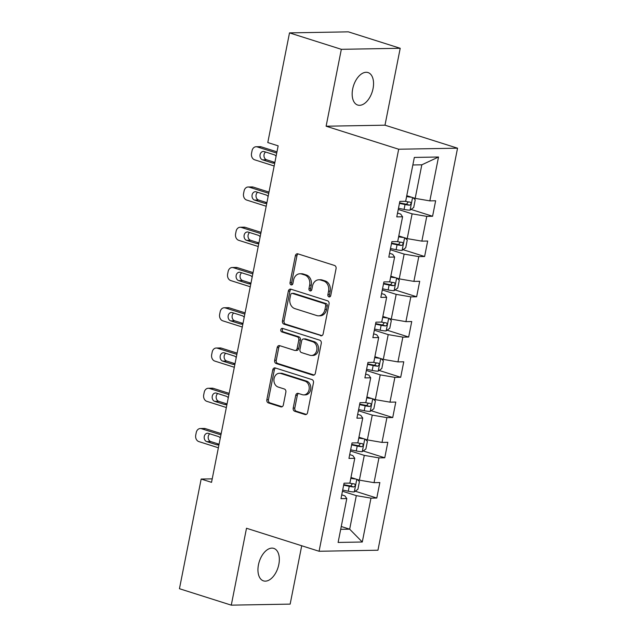 <?xml version="1.0" encoding="UTF-8"?>
<svg xmlns="http://www.w3.org/2000/svg" width="637" height="637" viewBox="0 0 637 637"><rect width="100%" height="100%" fill="white"/><g stroke="black" fill="none" stroke-linecap="round" stroke-linejoin="round"><path stroke-width="0.96" d="M328.963 296.882A1.831 1.465 -91 0 0 330.738 295.56L336.065 268.647A2.612 2.094 -91 0 0 334.529 265.47L297.901 253.852A2.612 2.094 -91 0 0 297.352 253.773A2.612 2.094 -91 0 0 295.361 255.74L290.034 282.653A1.831 1.465 -91 0 0 292.885 283.561L293.569 280.073A8.361 6.704 -91 0 1 299.939 273.775A8.361 6.704 -91 0 1 301.691 274.037L304.741 275.001A8.361 6.704 -91 0 1 309.646 285.169L308.961 288.657A1.831 1.465 -91 0 0 311.812 289.556L312.496 286.077A8.361 6.704 -91 0 1 318.866 279.778A8.361 6.704 -91 0 1 320.618 280.033L323.668 281.005A8.361 6.704 -91 0 1 328.573 291.173L327.888 294.652A1.831 1.465 -91 0 0 328.963 296.882M278.823 564.454A17.04 9.834 107.6 0 0 273.791 548.385A17.04 9.834 107.6 0 0 258.455 564.812A17.04 9.834 107.6 0 0 263.487 580.88A17.04 9.834 107.6 0 0 278.823 564.454M373.043 88.623A17.04 9.834 107.6 0 0 368.011 72.554A17.04 9.834 107.6 0 0 352.675 88.981A17.04 9.834 107.6 0 0 357.707 105.049A17.04 9.834 107.6 0 0 373.043 88.623M293.203 408.094A2.612 2.094 -91 0 0 294.74 411.271L305.012 414.528A2.612 2.094 -91 0 0 305.561 414.607A2.612 2.094 -91 0 0 307.552 412.641L313.468 382.757A2.612 2.094 -91 0 0 311.939 379.572L275.303 367.963A2.612 2.094 -91 0 0 274.754 367.883A2.612 2.094 -91 0 0 272.771 369.85L266.847 399.733A2.612 2.094 -91 0 0 268.384 402.918L280.798 406.852A2.612 2.094 -91 0 0 281.347 406.932A2.612 2.094 -91 0 0 283.338 404.965L285.87 392.169A2.612 2.094 -91 0 0 284.333 388.992L278.178 387.041A6.991 5.606 -91 0 1 273.95 379.445A6.991 5.606 -91 0 1 279.396 373.274A6.991 5.606 -91 0 1 280.861 373.489L304.98 381.141A6.991 5.606 -91 0 1 309.208 388.737A6.991 5.606 -91 0 1 303.761 394.9A6.991 5.606 -91 0 1 302.296 394.685L298.275 393.411A2.612 2.094 -91 0 0 297.726 393.332A2.612 2.094 -91 0 0 295.735 395.298L293.203 408.094L294.796 408.062A2.612 2.094 -91 0 0 296.332 411.239L306.333 414.416M246.503 528.256L231.279 605.15L179.451 588.715L201.165 479.048L211.532 482.336L278.154 145.841L267.787 142.553L289.509 32.885L341.336 49.32L326.112 126.214L398.674 149.225L319.073 551.26L246.503 528.256M320.61 335.755A2.612 2.094 -91 0 0 321.159 335.834A2.612 2.094 -91 0 0 323.15 333.868L329.066 303.984A2.612 2.094 -91 0 0 327.537 300.799L290.902 289.19A2.612 2.094 -91 0 0 290.353 289.11A2.612 2.094 -91 0 0 288.362 291.077L282.446 320.96A2.612 2.094 -91 0 0 283.983 324.145L321.701 335.739M321.271 343.367L315.347 373.258A2.612 2.094 -91 0 1 313.364 375.225A2.612 2.094 -91 0 1 312.815 375.145L276.179 363.528A2.612 2.094 -91 0 1 274.651 360.351L277.183 347.555A2.612 2.094 -91 0 1 279.173 345.588A2.612 2.094 -91 0 1 279.715 345.668L294.573 350.382A2.612 2.094 -91 0 0 295.122 350.461A2.612 2.094 -91 0 0 297.113 348.495L298.793 340.007A2.612 2.094 -91 0 0 297.256 336.83L281.793 331.925A1.831 1.465 -91 0 1 282.494 328.381L319.734 340.19A2.612 2.094 -91 0 1 321.271 343.367M398.674 149.225L457.549 148.19L377.948 550.225L319.073 551.26M355.231 491.215L376.786 498.046L379.851 482.559L374.038 482.663L378.943 457.892L384.756 457.788L387.822 442.309L382.009 442.412L386.914 417.641L392.726 417.538L395.792 402.051L389.979 402.154L394.884 377.383L400.697 377.279L403.762 361.8L397.95 361.904L402.855 337.124L408.667 337.029L411.733 321.542L405.92 321.645L410.825 296.874L416.638 296.77L419.703 281.291L413.891 281.387L418.796 256.615L424.608 256.512L427.674 241.033L421.869 241.136L426.774 216.365L432.579 216.262L435.644 200.774L429.84 200.878L438.519 157.013L414.337 157.435L405.65 201.308L399.845 201.403L396.771 216.891L402.584 216.787L400.657 214.048L397.536 213.053M376.786 498.046L370.973 498.15L362.286 542.015L338.104 542.437L346.791 498.572L340.978 498.675L344.044 483.196L349.856 483.093L354.761 458.322L348.949 458.417L352.014 442.938L357.827 442.834L362.732 418.063L356.919 418.167L359.985 402.68L365.797 402.584L370.702 377.805L364.89 377.908L367.955 362.429L373.768 362.326L378.673 337.554L372.86 337.658L375.926 322.171L381.738 322.067L386.643 297.296L380.83 297.399L383.896 281.92L389.709 281.817L394.614 257.045L388.801 257.141L391.866 241.662L397.679 241.558L402.584 216.787M350.422 450.98L364.284 455.375L359.379 480.147L350.963 477.479M349.713 454.587L352.834 455.574L354.761 458.322M359.379 480.147L374.038 482.663M364.284 455.375L378.943 457.892M358.392 410.722L372.255 415.117L367.35 439.896L358.934 437.221M357.683 414.329L360.805 415.324L362.732 418.063M367.35 439.896L382.009 442.412M372.255 415.117L386.914 417.641M366.363 370.471L380.225 374.867L375.32 399.638L366.904 396.97M365.654 374.078L368.775 375.066L370.702 377.805M375.32 399.638L389.979 402.154M380.225 374.867L394.884 377.383M374.333 330.213L388.204 334.608L383.299 359.379L374.875 356.712M373.624 333.82L376.746 334.807L378.673 337.554M383.299 359.379L397.95 361.904M388.204 334.608L402.855 337.124M382.304 289.962L396.174 294.358L391.269 319.129L382.845 316.462M381.595 293.569L384.716 294.557L386.643 297.296M391.269 319.129L405.92 321.645M396.174 294.358L410.825 296.874M390.274 249.704L404.145 254.099L399.24 278.871L390.815 276.203M389.565 253.311L392.687 254.298L394.614 257.045M399.24 278.871L413.891 281.387M404.145 254.099L418.796 256.615M398.252 209.446L412.115 213.841L407.21 238.62L398.786 235.945M407.21 238.62L421.869 241.136M412.115 213.841L426.774 216.365M438.519 157.013L421.821 164.816L415.181 198.362L406.756 195.694M415.181 198.362L429.84 200.878M326.112 126.214L384.987 125.186L400.211 48.285L341.336 49.32M400.211 48.285L348.383 31.85L289.509 32.885M231.279 605.15L290.154 604.115L301.715 545.758M384.987 125.186L457.549 148.19M212.217 478.849L201.165 479.048M421.821 164.816L412.84 164.975M341.257 526.504L349.673 529.18L356.314 495.634L342.451 491.231M340.699 529.331L349.673 529.18L362.286 542.015M341.743 494.845L344.864 495.833L346.791 498.572M356.314 495.634L370.973 498.15M411.024 209.422L432.579 216.262M403.054 249.68L424.608 256.512M395.083 289.939L416.638 296.77M387.113 330.189L408.667 337.029M379.142 370.447L400.697 377.279M371.172 410.698L392.726 417.538M363.201 450.956L384.756 457.788M330.133 296.627A1.831 1.465 -91 0 1 329.48 294.628L330.165 291.149A8.361 6.704 -91 0 0 325.26 280.973L323.668 281.005M318.866 279.778L320.459 279.747A8.361 6.704 -91 0 1 322.211 280.009L325.26 280.973M299.939 273.775L301.532 273.751A8.361 6.704 -91 0 1 303.284 274.006L306.333 274.977A8.361 6.704 -91 0 1 311.238 285.145L310.553 288.625A1.831 1.465 -91 0 0 311.206 290.631M298.172 253.94A2.612 2.094 -91 0 0 296.953 255.716L291.627 282.629A1.831 1.465 -91 0 0 292.279 284.628M291.181 289.278A2.612 2.094 -91 0 0 289.954 291.045L284.038 320.937A2.612 2.094 -91 0 0 285.575 324.114L321.924 335.643M325.666 305.864A1.831 1.465 -91 0 0 324.591 303.642L292.439 293.442A1.831 1.465 -91 0 0 290.663 294.764L289.939 298.435A8.361 6.704 -91 0 0 294.843 308.611L316.82 315.578A8.361 6.704 -91 0 0 318.572 315.833A8.361 6.704 -91 0 0 324.942 309.534L325.666 305.864L327.259 305.832A1.831 1.465 -91 0 0 326.184 303.61L324.591 303.642M292.057 293.386L293.649 293.362A1.831 1.465 -91 0 1 294.031 293.418L326.184 303.61M318.572 315.833L320.164 315.809A8.361 6.704 -91 0 0 326.534 309.51L324.942 309.534M327.259 305.832L326.534 309.51M314.129 375.026L277.772 363.496L276.179 363.528M279.993 345.756A2.612 2.094 -91 0 0 278.775 347.531L276.243 360.319A2.612 2.094 -91 0 0 277.772 363.496M295.122 350.461L296.715 350.438A2.612 2.094 -91 0 0 298.705 348.463L300.385 339.983A2.612 2.094 -91 0 0 298.849 336.806L283.385 331.901L281.793 331.925M282.995 328.541A1.831 1.465 -91 0 0 283.385 331.901M309.988 355.271A6.991 5.606 -91 0 0 311.453 355.486A6.991 5.606 -91 0 0 316.908 349.315A6.991 5.606 -91 0 0 312.671 341.719L304.175 339.027A2.612 2.094 -91 0 0 303.626 338.948A2.612 2.094 -91 0 0 301.643 340.914L299.963 349.394A2.612 2.094 -91 0 0 301.492 352.579L309.988 355.271M311.453 355.486L313.046 355.454A6.991 5.606 -91 0 0 318.5 349.291A6.991 5.606 -91 0 0 314.264 341.687L312.671 341.719M303.626 338.948L305.219 338.916A2.612 2.094 -91 0 1 305.768 338.995L314.264 341.687M298.554 393.499A2.612 2.094 -91 0 0 297.328 395.274L294.796 408.062M303.761 394.9L305.346 394.876A6.991 5.606 -91 0 0 310.8 388.705A6.991 5.606 -91 0 0 306.564 381.109L304.98 381.141M279.396 373.274L280.989 373.25A6.991 5.606 -91 0 1 282.454 373.465L306.564 381.109M275.582 368.051A2.612 2.094 -91 0 0 274.356 369.818L268.44 399.71A2.612 2.094 -91 0 0 269.977 402.887L282.111 406.732M411.59 197.223A7.055 1.099 -168.8 0 1 406.629 196.522L406.597 196.514M408.763 196.323A3.599 0.557 -168.8 0 1 406.884 196.029L406.701 195.989M276.968 151.837L261.186 146.836A5.327 4.268 89 0 0 260.071 146.669L256.098 146.741A5.327 4.268 -91 0 0 252.045 150.746L251.535 153.326A5.327 4.268 -91 0 0 254.657 159.807L274.165 165.994M256.098 146.741A5.327 4.268 -91 0 1 257.213 146.9L276.721 153.087M412.999 197.669L415.228 199.779L413.7 207.519L410.005 210.154A7.055 1.099 -168.8 0 1 404.073 209.43L398.483 208.283M265.565 152.02A4.26 3.416 -91 0 0 264.005 156.288A4.26 3.416 -91 0 0 266.561 159.783L274.873 162.419M399.447 203.378L405.044 204.525A7.055 1.099 11.2 0 0 409.527 205.194C411.295 204.246 411.494 203.211 410.14 202.096A7.055 1.099 -168.8 0 1 405.658 201.427L405.1 201.316M408.253 201.881L406.541 204.246A3.599 0.557 -168.8 0 1 405.299 204.023L399.558 202.845M276.076 156.336A4.26 3.416 -91 0 0 274.165 154.751L264.22 151.59A4.26 3.416 -91 0 0 263.32 151.463A4.26 3.416 -91 0 0 260 155.221A4.26 3.416 -91 0 0 262.579 159.847L272.532 163.008A4.26 3.416 -91 0 0 273.424 163.136A4.26 3.416 -91 0 0 274.81 162.746M403.619 237.482A7.055 1.099 -168.8 0 1 398.658 236.781L397.687 241.686L397.13 241.566M400.792 236.582A3.599 0.557 -168.8 0 1 398.913 236.279L398.73 236.247M268.997 192.095L253.215 187.087A5.327 4.268 89 0 0 252.101 186.928L248.127 186.991A5.327 4.268 -91 0 0 244.075 191.004L243.565 193.584A5.327 4.268 -91 0 0 246.686 200.058L266.194 206.245M248.127 186.991A5.327 4.268 -91 0 1 249.242 187.159L268.75 193.345M405.028 237.927L407.258 240.03L405.721 247.769L402.035 250.405A7.055 1.099 -168.8 0 1 396.103 249.68L390.513 248.534M257.595 192.278A4.26 3.416 -91 0 0 256.034 196.546A4.26 3.416 -91 0 0 258.59 200.034L266.903 202.67M391.476 243.637L397.074 244.783A7.055 1.099 11.2 0 0 401.549 245.444C403.325 244.504 403.524 243.469 402.162 242.347A7.055 1.099 -168.8 0 1 397.687 241.686M400.275 242.132L398.571 244.497A3.599 0.557 -168.8 0 1 397.329 244.282L391.588 243.103M268.105 196.594A4.26 3.416 -91 0 0 266.194 195.002L256.241 191.848A4.26 3.416 -91 0 0 255.349 191.713A4.26 3.416 -91 0 0 252.029 195.479A4.26 3.416 -91 0 0 254.609 200.106L264.562 203.259A4.26 3.416 -91 0 0 265.454 203.394A4.26 3.416 -91 0 0 266.839 202.996M395.649 277.732A7.055 1.099 -168.8 0 1 390.688 277.039L390.656 277.031M392.822 276.84A3.599 0.557 -168.8 0 1 390.943 276.538L390.76 276.498M261.027 232.346L245.245 227.345A5.327 4.268 89 0 0 244.13 227.178L240.157 227.25A5.327 4.268 -91 0 0 236.104 231.263L235.594 233.843A5.327 4.268 -91 0 0 238.716 240.316L258.224 246.503M240.157 227.25A5.327 4.268 -91 0 1 241.272 227.417L260.78 233.596M397.058 278.186L399.288 280.288L397.751 288.028L394.056 290.663A7.055 1.099 -168.8 0 1 388.132 289.939L382.542 288.792M249.624 232.529A4.26 3.416 -91 0 0 248.064 236.797A4.26 3.416 -91 0 0 250.62 240.292L258.933 242.928M383.506 283.887L389.103 285.034A7.055 1.099 11.2 0 0 393.578 285.702C395.354 284.755 395.553 283.72 394.192 282.605A7.055 1.099 -168.8 0 1 389.717 281.936L389.159 281.825M392.304 282.39L390.6 284.755A3.599 0.557 -168.8 0 1 389.358 284.532L383.617 283.361M260.135 236.845A4.26 3.416 -91 0 0 258.224 235.26L248.271 232.099A4.26 3.416 -91 0 0 247.379 231.972A4.26 3.416 -91 0 0 244.059 235.73A4.26 3.416 -91 0 0 246.638 240.356L256.592 243.517A4.26 3.416 -91 0 0 257.483 243.645A4.26 3.416 -91 0 0 258.869 243.254M387.678 317.99A7.055 1.099 -168.8 0 1 382.718 317.29L382.686 317.282M384.852 317.091A3.599 0.557 -168.8 0 1 382.972 316.788L382.789 316.756M253.056 272.604L237.275 267.596A5.327 4.268 89 0 0 236.16 267.436L232.187 267.508A5.327 4.268 -91 0 0 228.134 271.513L227.624 274.093A5.327 4.268 -91 0 0 230.745 280.575L250.253 286.754M232.187 267.508A5.327 4.268 -91 0 1 233.301 267.667L252.809 273.854M389.088 318.436L391.317 320.538L389.78 328.286L386.086 330.922A7.055 1.099 -168.8 0 1 380.162 330.189L374.564 329.042M241.654 272.787A4.26 3.416 -91 0 0 240.093 277.055A4.26 3.416 -91 0 0 242.649 280.543L250.962 283.178M375.535 324.145L381.133 325.292A7.055 1.099 11.2 0 0 385.608 325.953C387.384 325.013 387.583 323.978 386.221 322.855A7.055 1.099 -168.8 0 1 381.746 322.195L381.189 322.083M384.334 322.648L382.63 325.013A3.599 0.557 -168.8 0 1 381.388 324.79L375.647 323.612M252.164 277.103A4.26 3.416 -91 0 0 250.253 275.51L240.3 272.357A4.26 3.416 -91 0 0 239.408 272.23A4.26 3.416 -91 0 0 236.088 275.988A4.26 3.416 -91 0 0 238.668 280.614L248.621 283.768A4.26 3.416 -91 0 0 249.513 283.903A4.26 3.416 -91 0 0 250.898 283.505M379.708 358.241A7.055 1.099 -168.8 0 1 374.747 357.548L374.715 357.54M376.873 357.349A3.599 0.557 -168.8 0 1 375.002 357.046L374.819 357.007M245.086 312.855L229.304 307.854A5.327 4.268 89 0 0 228.189 307.687L224.216 307.759A5.327 4.268 -91 0 0 220.163 311.772L219.646 314.352A5.327 4.268 -91 0 0 222.775 320.825L242.283 327.012M224.216 307.759A5.327 4.268 -91 0 1 225.331 307.926L244.839 314.113M381.117 358.695L383.347 360.797L381.81 368.536L378.115 371.172A7.055 1.099 -168.8 0 1 372.191 370.447L366.594 369.301M233.683 313.038A4.26 3.416 -91 0 0 232.123 317.314A4.26 3.416 -91 0 0 234.679 320.801L242.992 323.437M367.565 364.396L373.163 365.542A7.055 1.099 11.2 0 0 377.637 366.211C379.413 365.264 379.612 364.237 378.251 363.114A7.055 1.099 -168.8 0 1 373.776 362.445L373.218 362.334M376.363 362.899L374.66 365.264A3.599 0.557 -168.8 0 1 373.417 365.049L367.676 363.87M244.194 317.361A4.26 3.416 -91 0 0 242.283 315.769L232.33 312.616A4.26 3.416 -91 0 0 231.438 312.48A4.26 3.416 -91 0 0 228.118 316.239A4.26 3.416 -91 0 0 230.698 320.873L240.651 324.026A4.26 3.416 -91 0 0 241.542 324.153A4.26 3.416 -91 0 0 242.928 323.763M371.737 398.499A7.055 1.099 -168.8 0 1 366.777 397.799L366.745 397.791M368.903 397.599A3.599 0.557 -168.8 0 1 367.031 397.305L366.848 397.265M237.115 353.113L221.334 348.113A5.327 4.268 89 0 0 220.219 347.945L216.246 348.017A5.327 4.268 -91 0 0 212.193 352.022L211.675 354.602A5.327 4.268 -91 0 0 214.804 361.083L234.312 367.27M216.246 348.017A5.327 4.268 -91 0 1 217.36 348.176L236.868 354.363M373.147 398.945L375.376 401.055L373.839 408.795L370.145 411.43A7.055 1.099 -168.8 0 1 364.221 410.706L358.623 409.559M225.713 353.296A4.26 3.416 -91 0 0 224.152 357.564A4.26 3.416 -91 0 0 226.708 361.052L235.021 363.695M359.594 404.654L365.192 405.801A7.055 1.099 11.2 0 0 369.667 406.47C371.443 405.522 371.642 404.487 370.28 403.372A7.055 1.099 -168.8 0 1 365.805 402.703L365.248 402.592M368.393 403.157L366.689 405.522A3.599 0.557 -168.8 0 1 365.447 405.299L359.698 404.121M236.223 357.612A4.26 3.416 -91 0 0 234.312 356.027L224.359 352.866A4.26 3.416 -91 0 0 223.468 352.739A4.26 3.416 -91 0 0 220.147 356.497A4.26 3.416 -91 0 0 222.727 361.123L232.68 364.284A4.26 3.416 -91 0 0 233.572 364.412A4.26 3.416 -91 0 0 234.957 364.022M363.767 438.758A7.055 1.099 -168.8 0 1 358.806 438.057L357.835 442.962L357.277 442.842M360.932 437.858A3.599 0.557 -168.8 0 1 359.061 437.555L358.878 437.523M229.145 393.363L213.363 388.363A5.327 4.268 89 0 0 212.248 388.196L208.275 388.267A5.327 4.268 -91 0 0 204.222 392.281L203.705 394.86A5.327 4.268 -91 0 0 206.834 401.334L226.342 407.521M208.275 388.267A5.327 4.268 -91 0 1 209.39 388.435L228.898 394.622M365.176 439.204L367.406 441.306L365.869 449.045L362.174 451.681A7.055 1.099 -168.8 0 1 356.25 450.956L350.653 449.81M217.743 393.555A4.26 3.416 -91 0 0 216.182 397.822A4.26 3.416 -91 0 0 218.738 401.31L227.051 403.946M351.624 444.905L357.222 446.059A7.055 1.099 11.2 0 0 361.697 446.72C363.472 445.773 363.671 444.745 362.31 443.623A7.055 1.099 -168.8 0 1 357.835 442.962M360.423 443.408L358.719 445.773A3.599 0.557 -168.8 0 1 357.476 445.558L351.728 444.379M228.253 397.87A4.26 3.416 -91 0 0 226.342 396.278L216.389 393.125A4.26 3.416 -91 0 0 215.497 392.989A4.26 3.416 -91 0 0 212.177 396.747A4.26 3.416 -91 0 0 214.757 401.382L224.71 404.535A4.26 3.416 -91 0 0 225.602 404.67A4.26 3.416 -91 0 0 226.987 404.272M355.796 479.008A7.055 1.099 -168.8 0 1 350.836 478.307L350.804 478.307M352.962 478.116A3.599 0.557 -168.8 0 1 351.091 477.814L350.907 477.774M221.174 433.622L205.393 428.621A5.327 4.268 89 0 0 204.278 428.454L200.305 428.526A5.327 4.268 -91 0 0 196.252 432.539L195.734 435.119A5.327 4.268 -91 0 0 198.863 441.592L218.372 447.779M200.305 428.526A5.327 4.268 -91 0 1 201.419 428.685L220.928 434.872M357.206 479.454L359.435 481.564L357.898 489.304L354.204 491.939A7.055 1.099 -168.8 0 1 348.28 491.215L342.682 490.068M209.772 433.805A4.26 3.416 -91 0 0 208.211 438.073A4.26 3.416 -91 0 0 210.767 441.568L219.08 444.204M343.654 485.163L349.251 486.31A7.055 1.099 11.2 0 0 353.726 486.979C355.502 486.031 355.701 484.996 354.339 483.881A7.055 1.099 -168.8 0 1 349.864 483.212L349.307 483.101M352.452 483.666L350.748 486.031A3.599 0.557 -168.8 0 1 349.506 485.808L343.757 484.638M220.283 438.121A4.26 3.416 -91 0 0 218.372 436.536L208.418 433.375A4.26 3.416 -91 0 0 207.527 433.248A4.26 3.416 -91 0 0 204.206 437.006A4.26 3.416 -91 0 0 206.786 441.632L216.739 444.793A4.26 3.416 -91 0 0 217.631 444.921A4.26 3.416 -91 0 0 219.017 444.53M330.165 291.149L328.573 291.173M322.211 280.009L320.618 280.033M310.553 288.625L308.961 288.657M311.238 285.145L309.646 285.169M306.333 274.977L304.741 275.001M303.284 274.006L301.691 274.037M291.627 282.629L290.034 282.653M296.953 255.716L295.361 255.74M329.48 294.628L327.888 294.652M285.575 324.114L283.983 324.145M284.038 320.937L282.446 320.96M289.954 291.045L288.362 291.077M294.031 293.418L292.439 293.442M313.906 375.121L312.815 375.145M276.243 360.319L274.651 360.351M278.775 347.531L277.183 347.555M298.705 348.463L297.113 348.495M300.385 339.983L298.793 340.007M298.849 336.806L297.256 336.83M305.768 338.995L304.175 339.027M297.328 395.274L295.735 395.298M282.454 373.465L280.861 373.489M281.888 406.828L280.798 406.852M269.977 402.887L268.384 402.918M268.44 399.71L266.847 399.733M274.356 369.818L272.771 369.85M306.11 414.512L305.012 414.528M296.332 411.239L294.74 411.271M257.213 146.9L261.186 146.836M410.093 210.091L412.577 197.542M405.658 201.427L406.629 196.522M404.073 209.43L405.044 204.525M266.561 159.783L262.579 159.847M274.308 162.976L272.532 163.008M406.541 204.246L409.527 205.194M249.242 187.159L253.215 187.087M402.122 250.341L404.606 237.792M396.103 249.68L397.074 244.783M258.59 200.034L254.609 200.106M266.338 203.227L264.562 203.259M398.571 244.497L401.549 245.444M241.272 227.417L245.245 227.345M394.152 290.599L396.636 278.05M389.717 281.936L390.688 277.039M388.132 289.939L389.103 285.034M250.62 240.292L246.638 240.356M258.367 243.485L256.592 243.517M390.6 284.755L393.578 285.702M233.301 267.667L237.275 267.596M386.181 330.85L388.666 318.301M381.746 322.195L382.718 317.29M380.162 330.189L381.133 325.292M242.649 280.543L238.668 280.614M250.397 283.736L248.621 283.768M382.63 325.013L385.608 325.953M225.331 307.926L229.304 307.854M378.211 371.108L380.695 358.559M373.776 362.445L374.747 357.548M372.191 370.447L373.163 365.542M234.679 320.801L230.698 320.873M242.426 323.994L240.651 324.026M374.66 365.264L377.637 366.211M217.36 348.176L221.334 348.113M370.24 411.367L372.725 398.81M365.805 402.703L366.777 397.799M364.221 410.706L365.192 405.801M226.708 361.052L222.727 361.123M234.456 364.253L232.68 364.284M366.689 405.522L369.667 406.47M209.39 388.435L213.363 388.363M362.27 451.617L364.754 439.068M356.25 450.956L357.222 446.059M218.738 401.31L214.757 401.382M226.485 404.503L224.71 404.535M358.719 445.773L361.697 446.72M201.419 428.685L205.393 428.621M354.299 491.875L356.784 479.327M349.864 483.212L350.836 478.307M348.28 491.215L349.251 486.31M210.767 441.568L206.786 441.632M218.515 444.761L216.739 444.793M350.748 486.031L353.726 486.979"/></g></svg>
